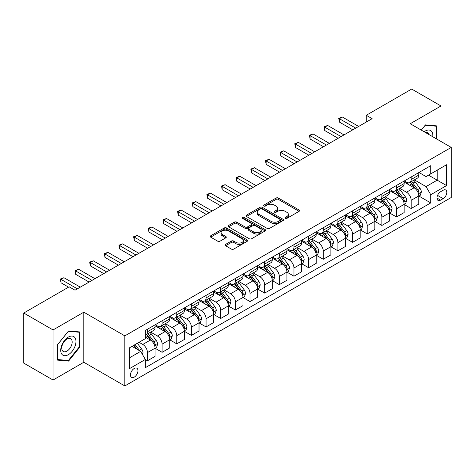 <?xml version="1.0" encoding="UTF-8"?>
<svg xmlns="http://www.w3.org/2000/svg" width="475" height="475" viewBox="0 0 475 475"><rect width="100%" height="100%" fill="white"/><g stroke="black" fill="none" stroke-linecap="round" stroke-linejoin="round"><path stroke-width="0.71" d="M285.261 218.387A1.14 0.659 0 0 0 286.876 218.387L299.096 211.328A1.627 0.938 0 0 0 299.577 210.662A1.627 0.938 0 0 0 299.096 210.003L278.392 198.045A1.627 0.938 0 0 0 276.088 198.045L263.868 205.105A1.14 0.659 0 0 0 263.53 205.568A1.14 0.659 0 0 0 263.868 206.031A1.14 0.659 0 0 0 265.478 206.031L267.057 205.117A5.207 3.004 0 0 1 274.419 205.117L276.147 206.114A5.207 3.004 0 0 1 277.673 208.24A5.207 3.004 0 0 1 276.147 210.366L274.568 211.28A1.14 0.659 0 0 0 274.229 211.743A1.14 0.659 0 0 0 274.568 212.212A1.14 0.659 0 0 0 276.177 212.212L277.756 211.298A5.207 3.004 0 0 1 285.119 211.298L286.847 212.295A5.207 3.004 0 0 1 288.373 214.415A5.207 3.004 0 0 1 286.847 216.541L285.261 217.455A1.14 0.659 0 0 0 284.929 217.924A1.14 0.659 0 0 0 285.261 218.387L285.261 217.455M134.217 377.15A5.302 3.064 120 0 0 137.679 372.471A5.302 3.064 120 0 0 136.865 368.226A5.302 3.064 120 0 0 134.217 368.487A5.302 3.064 120 0 0 130.75 373.16A5.302 3.064 120 0 0 131.563 377.411A5.302 3.064 120 0 0 134.217 377.15M225.583 244.405A1.627 0.938 0 0 0 225.108 245.07A1.627 0.938 0 0 0 225.583 245.735L231.396 249.09A1.627 0.938 0 0 0 233.694 249.09L247.273 241.252A1.627 0.938 0 0 0 247.748 240.588A1.627 0.938 0 0 0 247.273 239.922L226.563 227.97A1.627 0.938 0 0 0 224.265 227.97L210.686 235.808A1.627 0.938 0 0 0 210.211 236.467A1.627 0.938 0 0 0 210.686 237.132L217.704 241.187A1.627 0.938 0 0 0 220.008 241.187L225.815 237.833A1.627 0.938 0 0 0 226.29 237.167A1.627 0.938 0 0 0 225.815 236.502L222.336 234.496A4.352 2.512 0 0 1 221.059 232.714A4.352 2.512 0 0 1 223.749 230.393A4.352 2.512 0 0 1 228.493 230.939L242.125 238.812A4.352 2.512 0 0 1 243.396 240.588A4.352 2.512 0 0 1 240.712 242.909A4.352 2.512 0 0 1 235.968 242.363L233.694 241.051A1.627 0.938 0 0 0 231.396 241.051L225.583 244.405L225.583 245.735M83.82 312.188L53.052 329.947L23.75 313.031L23.75 363.108L53.052 380.024L83.82 362.259L124.836 385.943L124.836 335.872L83.82 312.188L83.82 362.259M440.996 141.497L440.996 105.972L410.228 123.737L451.25 147.416L124.836 335.872M440.996 105.972L411.694 89.057L366.278 115.277L366.278 122.045M23.75 313.031L69.166 286.811L75.026 290.195L372.139 118.661L366.278 115.277M267.176 228.433A1.627 0.938 0 0 0 269.473 228.433L283.047 220.596A1.627 0.938 0 0 0 283.527 219.931A1.627 0.938 0 0 0 283.047 219.266L262.342 207.314A1.627 0.938 0 0 0 260.039 207.314L246.466 215.151A1.627 0.938 0 0 0 245.991 215.81A1.627 0.938 0 0 0 246.466 216.475L267.176 228.433M242.951 218.631A1.14 0.659 0 0 1 244.108 218.791L244.108 217.437L265.163 229.597A1.627 0.938 0 0 1 265.638 230.256A1.627 0.938 0 0 1 265.163 230.921L251.584 238.759A1.627 0.938 0 0 1 249.286 238.759L228.576 226.807L228.576 225.477A1.627 0.938 0 0 0 228.101 226.142A1.627 0.938 0 0 0 228.576 226.807M228.576 225.477L234.389 222.122A1.627 0.938 0 0 1 236.687 222.122L245.088 226.973A1.627 0.938 0 0 0 247.386 226.973L251.239 224.746A1.627 0.938 0 0 0 251.714 224.081A1.627 0.938 0 0 0 251.239 223.416L242.499 218.369A1.14 0.659 0 0 1 242.161 217.906A1.14 0.659 0 0 1 242.868 217.295A1.14 0.659 0 0 1 244.108 217.437M443.163 190.249L440.586 191.74A5.136 2.969 120 0 0 437.226 196.27A5.136 2.969 120 0 0 438.015 200.385A5.136 2.969 120 0 0 440.586 200.129L443.163 198.645A5.136 2.969 120 0 0 446.518 194.115A5.136 2.969 120 0 0 445.734 190A5.136 2.969 120 0 0 443.163 190.249M124.836 385.943L451.25 197.493L451.25 147.416M418.962 172.49L426.051 176.581L430.742 173.874L430.742 165.686L145.35 330.457L145.35 338.645L129.527 347.777L129.527 368.624L145.35 359.486L145.35 367.674L430.742 202.908L430.742 194.72L426.051 186.598L414.396 179.871M430.742 173.874L446.559 164.742L446.559 185.583L430.742 194.72M53.052 329.947L53.052 380.024M428.515 175.162L437.184 180.167L437.184 170.157L446.559 164.742M426.051 186.598L437.184 180.167L446.559 185.583M129.527 357.794L140.659 351.369L131.985 346.358M145.35 359.557L147.458 360.774L147.458 352.587A6.632 3.83 -120 0 0 142.773 344.464L139.021 342.297M147.458 360.774L155.076 356.375L155.076 348.187A6.632 3.83 -120 0 0 150.391 340.064L145.35 337.155M155.254 348.353L162.112 352.313L162.112 344.126A6.632 3.83 -120 0 0 157.421 336.009L150.688 332.12M162.112 352.313L169.729 347.914L169.729 339.726A6.632 3.83 -120 0 0 165.039 331.609L155.076 325.856M169.902 339.898L176.759 343.858L176.759 335.671A6.632 3.83 -120 0 0 172.069 327.548L165.342 323.659M176.759 343.858L184.377 339.459L184.377 331.271A6.632 3.83 -120 0 0 179.687 323.148L169.729 317.395M184.555 331.437L191.407 335.397L191.407 327.21A6.632 3.83 -120 0 0 186.723 319.087L179.989 315.204M191.407 335.397L199.025 330.998L199.025 322.81A6.632 3.83 -120 0 0 194.34 314.693L184.377 308.94M199.203 322.982L206.061 326.937L206.061 318.749A6.632 3.83 -120 0 0 201.37 310.632L194.643 306.743M206.061 326.937L213.679 322.543L213.679 314.355A6.632 3.83 -120 0 0 208.988 306.233L199.025 300.479M213.857 314.521L220.709 318.482L220.709 310.294A6.632 3.83 -120 0 0 216.024 302.171L209.291 298.288M220.709 318.482L228.327 314.082L228.327 305.894A6.632 3.83 -120 0 0 223.642 297.772L213.679 292.024M228.505 306.066L235.362 310.021L235.362 301.833A6.632 3.83 -120 0 0 230.672 293.716L223.939 289.827M235.362 310.021L242.98 305.621L242.98 297.433A6.632 3.83 -120 0 0 238.29 289.317L228.327 283.563M243.152 297.605L250.01 301.566L250.01 293.378A6.632 3.83 -120 0 0 245.326 285.255L238.592 281.372M250.01 301.566L257.628 297.166L257.628 288.978A6.632 3.83 -120 0 0 252.943 280.856L242.98 275.108M257.806 289.144L264.664 293.105L264.664 284.917A6.632 3.83 -120 0 0 259.973 276.8L253.24 272.911M264.664 293.105L272.282 288.705L272.282 280.517A6.632 3.83 -120 0 0 267.591 272.401L257.628 266.647M272.454 280.689L279.312 284.65L279.312 276.462A6.632 3.83 -120 0 0 274.627 268.339L267.894 264.45M279.312 284.65L286.93 280.25L286.93 272.062A6.632 3.83 -120 0 0 282.245 263.94L272.282 258.186M287.108 272.228L293.966 276.189L293.966 268.001A6.632 3.83 -120 0 0 289.275 259.878L282.542 255.995M293.966 276.189L301.583 271.789L301.583 263.601A6.632 3.83 -120 0 0 296.893 255.485L286.93 249.731M301.756 263.773L308.613 267.728L308.613 259.54A6.632 3.83 -120 0 0 303.923 251.423L297.196 247.534M308.613 267.728L316.231 263.334L316.231 255.146A6.632 3.83 -120 0 0 311.541 247.024L301.583 241.27M316.409 255.312L323.261 259.273L323.261 251.085A6.632 3.83 -120 0 0 318.577 242.963L311.843 239.079M323.261 259.273L330.879 254.873L330.879 246.685A6.632 3.83 -120 0 0 326.194 238.569L316.231 232.815M331.057 246.857L337.915 250.812L337.915 242.624A6.632 3.83 -120 0 0 333.224 234.507L326.497 230.618M337.915 250.812L345.533 246.418L345.533 238.23A6.632 3.83 -120 0 0 340.842 230.108L330.879 224.354M345.711 238.397L352.563 242.357L352.563 234.169A6.632 3.83 -120 0 0 347.878 226.047L341.145 222.163M352.563 242.357L360.181 237.957L360.181 229.769A6.632 3.83 -120 0 0 355.496 221.647L345.533 215.899M360.359 229.936L367.217 233.896L367.217 225.708A6.632 3.83 -120 0 0 362.526 217.592L355.793 213.703M367.217 233.896L374.834 229.496L374.834 221.308A6.632 3.83 -120 0 0 370.144 213.192L360.181 207.438M375.007 221.481L381.864 225.441L381.864 217.253A6.632 3.83 -120 0 0 377.18 209.131L370.447 205.242M381.864 225.441L389.482 221.041L389.482 212.853A6.632 3.83 -120 0 0 384.798 204.731L374.834 198.983M389.66 213.02L396.518 216.98L396.518 208.792A6.632 3.83 -120 0 0 391.827 200.67L385.094 196.787M396.518 216.98L404.136 212.58L404.136 204.393A6.632 3.83 -120 0 0 399.445 196.276L389.482 190.523M404.308 204.565L411.166 208.519L411.166 200.331A6.632 3.83 -120 0 0 406.475 192.215L399.748 188.326M411.166 208.519L418.784 204.125L418.784 195.938A6.632 3.83 -120 0 0 414.099 187.815L404.136 182.062M404.308 180.945L406.475 182.198A6.632 3.83 -120 0 0 409.794 182.525A6.632 3.83 -120 0 0 411.166 179.491L411.166 176.991M389.66 189.406L391.827 190.659A6.632 3.83 -120 0 0 395.141 190.986A6.632 3.83 -120 0 0 396.518 187.952L396.518 185.446M375.007 197.861L377.18 199.114A6.632 3.83 -120 0 0 380.493 199.447A6.632 3.83 -120 0 0 381.864 196.407L381.864 193.907M360.359 206.322L362.526 207.575A6.632 3.83 -120 0 0 365.839 207.902A6.632 3.83 -120 0 0 367.217 204.868L367.217 202.362M345.711 214.783L347.878 216.03A6.632 3.83 -120 0 0 351.191 216.362A6.632 3.83 -120 0 0 352.563 213.328L352.563 210.823M331.057 223.238L333.224 224.491A6.632 3.83 -120 0 0 336.543 224.817A6.632 3.83 -120 0 0 337.915 221.783L337.915 219.278M316.409 231.699L318.577 232.952A6.632 3.83 -120 0 0 321.89 233.278A6.632 3.83 -120 0 0 323.261 230.244L323.261 227.739M301.756 240.154L303.923 241.407A6.632 3.83 -120 0 0 307.242 241.733A6.632 3.83 -120 0 0 308.613 238.699L308.613 236.2M287.108 248.615L289.275 249.868A6.632 3.83 -120 0 0 292.588 250.194A6.632 3.83 -120 0 0 293.966 247.16L293.966 244.655M272.454 257.07L274.627 258.323A6.632 3.83 -120 0 0 277.94 258.655A6.632 3.83 -120 0 0 279.312 255.615L279.312 253.116M257.806 265.531L259.973 266.784A6.632 3.83 -120 0 0 263.287 267.11A6.632 3.83 -120 0 0 264.664 264.076L264.664 261.571M243.152 273.992L245.326 275.239A6.632 3.83 -120 0 0 248.639 275.571A6.632 3.83 -120 0 0 250.01 272.537L250.01 270.032M228.505 282.447L230.672 283.7A6.632 3.83 -120 0 0 233.985 284.026A6.632 3.83 -120 0 0 235.362 280.992L235.362 278.487M213.857 290.908L216.024 292.161A6.632 3.83 -120 0 0 219.337 292.487A6.632 3.83 -120 0 0 220.709 289.453L220.709 286.947M199.203 299.363L201.37 300.616A6.632 3.83 -120 0 0 204.689 300.942A6.632 3.83 -120 0 0 206.061 297.908L206.061 295.408M184.555 307.824L186.723 309.077A6.632 3.83 -120 0 0 190.036 309.403A6.632 3.83 -120 0 0 191.407 306.369L191.407 303.863M169.902 316.279L172.069 317.532A6.632 3.83 -120 0 0 175.388 317.864A6.632 3.83 -120 0 0 176.759 314.824L176.759 312.324M155.254 324.74L157.421 325.992A6.632 3.83 -120 0 0 160.734 326.319A6.632 3.83 -120 0 0 162.112 323.285L162.112 320.779M418.962 196.104L430.742 202.908M409.794 182.525L417.412 178.131A6.632 3.83 -120 0 0 418.784 175.097L418.784 172.591M395.141 190.986L402.758 186.586A6.632 3.83 -120 0 0 404.136 183.552L404.136 181.046M380.493 199.447L388.111 195.047A6.632 3.83 -120 0 0 389.482 192.013L389.482 189.507M365.839 207.902L373.463 203.502A6.632 3.83 -120 0 0 374.834 200.468L374.834 197.968M351.191 216.362L358.809 211.963A6.632 3.83 -120 0 0 360.181 208.929L360.181 206.423M336.543 224.817L344.161 220.424A6.632 3.83 -120 0 0 345.533 217.384L345.533 214.884M321.89 233.278L329.508 228.879A6.632 3.83 -120 0 0 330.879 225.845L330.879 223.339M307.242 241.733L314.86 237.34A6.632 3.83 -120 0 0 316.231 234.3L316.231 231.8M292.588 250.194L300.206 245.795A6.632 3.83 -120 0 0 301.583 242.761L301.583 240.255M277.94 258.655L285.558 254.256A6.632 3.83 -120 0 0 286.93 251.222L286.93 248.716M263.287 267.11L270.904 262.711A6.632 3.83 -120 0 0 272.282 259.677L272.282 257.171M248.639 275.571L256.257 271.172A6.632 3.83 -120 0 0 257.628 268.137L257.628 265.632M233.985 284.026L241.609 279.627A6.632 3.83 -120 0 0 242.98 276.592L242.98 274.093M219.337 292.487L226.955 288.087A6.632 3.83 -120 0 0 228.327 285.053L228.327 282.548M204.689 300.942L212.307 296.548A6.632 3.83 -120 0 0 213.679 293.508L213.679 291.009M190.036 309.403L197.653 305.003A6.632 3.83 -120 0 0 199.025 301.969L199.025 299.464M175.388 317.864L183.006 313.464A6.632 3.83 -120 0 0 184.377 310.43L184.377 307.925M160.734 326.319L168.352 321.919A6.632 3.83 -120 0 0 169.729 318.885L169.729 316.38M145.35 335.047A6.632 3.83 -120 0 0 146.086 334.78L153.704 330.38A6.632 3.83 -120 0 0 155.076 327.346L155.076 324.841M146.086 334.78A6.632 3.83 -120 0 0 147.458 331.74L147.458 329.24M140.659 351.369L145.35 359.486M436.774 139.062L436.774 125.905L425.463 124.895L421.272 130.108M57.273 360.092L68.578 361.101L79.889 347.029L79.889 331.948L68.578 330.938L57.273 345.01L57.273 360.092M79.307 346.691L79.889 347.029M67.385 360.412L68.578 361.101M285.718 218.547L286.847 217.894A5.207 3.004 0 0 0 288.373 215.769L288.373 214.415M277.673 208.24L277.673 209.594A5.207 3.004 0 0 1 276.147 211.719L275.019 212.373M299.078 211.339L278.392 199.399A1.627 0.938 0 0 0 276.088 199.399L264.32 206.192M283.047 219.266L283.047 220.596L262.342 208.662A1.627 0.938 0 0 0 260.039 208.662L246.489 216.487M280.173 220.394A1.14 0.659 0 0 0 280.505 219.931A1.14 0.659 0 0 0 280.173 219.468L261.998 208.97A1.14 0.659 0 0 0 260.383 208.97L258.721 209.932A5.207 3.004 0 0 0 257.195 212.058A5.207 3.004 0 0 0 258.721 214.183L271.142 221.356A5.207 3.004 0 0 0 278.504 221.356L280.173 220.394L280.173 221.748A1.14 0.659 0 0 0 280.505 221.285L280.505 219.931M257.195 212.058L257.195 213.412A5.207 3.004 0 0 0 258.721 215.537L258.721 214.183M280.173 221.748L278.504 222.71A5.207 3.004 0 0 1 271.142 222.71L258.721 215.537M228.6 226.818L234.389 223.476L234.389 222.122M251.714 224.081L251.714 225.435A1.627 0.938 0 0 1 251.239 226.1L247.386 228.327A1.627 0.938 0 0 1 245.088 228.327L236.687 223.476A1.627 0.938 0 0 0 234.389 223.476M244.108 218.791L265.139 230.933M253.798 232.002A4.352 2.512 0 0 0 258.543 232.548A4.352 2.512 0 0 0 261.232 230.227A4.352 2.512 0 0 0 259.956 228.451L255.152 225.678A1.627 0.938 0 0 0 252.848 225.678L248.995 227.899A1.627 0.938 0 0 0 248.52 228.564A1.627 0.938 0 0 0 248.995 229.229L253.798 232.002L253.798 233.356A4.352 2.512 0 0 0 258.543 233.902A4.352 2.512 0 0 0 261.232 231.58L261.232 230.227M248.52 228.564L248.52 229.918A1.627 0.938 0 0 0 248.995 230.583L248.995 229.229M253.798 233.356L248.995 230.583M243.396 240.588L243.396 241.941A4.352 2.512 0 0 1 240.712 244.263A4.352 2.512 0 0 1 235.968 243.717L233.694 242.404A1.627 0.938 0 0 0 231.396 242.404L225.607 245.747M221.059 232.714L221.059 234.068A4.352 2.512 0 0 0 222.336 235.849L222.336 234.496M225.791 237.844L222.336 235.849M247.249 241.264L226.563 229.318A1.627 0.938 0 0 0 224.265 229.318L210.71 237.144M418.784 196.205L420.191 195.397L421.361 192.013A4.394 2.535 -120 0 0 419.959 188.272L415.174 181.877A12.682 7.321 -120 0 0 413.79 180.221M409.028 184.888A12.682 7.321 -120 0 0 406.428 182.168M418.386 193.515L418.992 192.197A4.394 2.535 -120 0 0 417.733 189.555L412.947 183.166A12.682 7.321 -120 0 0 411.564 181.509M410.382 182.186A10.527 6.074 60 0 1 412.11 184.152L416.159 189.561M410.157 182.317A12.682 7.321 60 0 1 411.54 183.973L414.723 188.225M355.728 128.131L339.382 118.697L342.309 117.004L358.661 126.439M352.8 129.823L339.382 122.075L339.382 118.697L338.734 118.323L342.309 117.004M339.382 122.075L338.734 118.323M404.136 204.666L405.543 203.852L406.713 200.468A4.394 2.535 -120 0 0 405.312 196.727L400.52 190.338A12.682 7.321 -120 0 0 399.137 188.682M394.375 193.349A12.682 7.321 -120 0 0 391.78 190.629M403.732 201.976L404.344 200.658A4.394 2.535 -120 0 0 403.085 198.016L398.293 191.621A12.682 7.321 -120 0 0 396.91 189.964M395.728 190.647A10.527 6.074 60 0 1 397.456 192.612L401.512 198.022M395.503 190.778A12.682 7.321 60 0 1 396.886 192.434L400.075 196.686M389.482 213.121L390.889 212.313L392.059 208.929A4.394 2.535 -120 0 0 390.658 205.188L385.872 198.793A12.682 7.321 -120 0 0 384.489 197.137M379.727 201.804A12.682 7.321 -120 0 0 377.126 199.09M389.084 210.431L389.69 209.113A4.394 2.535 -120 0 0 388.431 206.471L383.646 200.082A12.682 7.321 -120 0 0 382.262 198.425M381.081 199.102A10.527 6.074 60 0 1 382.808 201.067L386.864 206.477M380.855 199.233A12.682 7.321 60 0 1 382.238 200.889L385.421 205.141M374.834 221.582L376.242 220.768L377.411 217.384A4.394 2.535 -120 0 0 376.01 213.643L371.218 207.254A12.682 7.321 -120 0 0 369.835 205.598M365.073 210.265A12.682 7.321 -120 0 0 362.478 207.545M374.431 218.892L375.042 217.574A4.394 2.535 -120 0 0 373.783 214.932L368.992 208.537A12.682 7.321 -120 0 0 367.608 206.88M366.433 207.563A10.527 6.074 60 0 1 368.161 209.528L372.21 214.938M366.201 207.694A12.682 7.321 60 0 1 367.585 209.35L370.773 213.602M341.08 136.592L324.728 127.152L327.661 125.459L344.007 134.9M338.147 138.284L324.728 130.536L324.728 127.152L324.087 126.778L327.661 125.459M324.728 130.536L324.087 126.778M326.426 145.047L310.08 135.613L313.007 133.92L329.359 143.361M323.499 146.739L310.08 138.991L310.08 135.613L309.433 135.238L313.007 133.92M310.08 138.991L309.433 135.238M311.778 153.508L295.426 144.067L298.359 142.375L314.705 151.816M308.845 155.2L295.426 147.452L295.426 144.067L294.785 143.699L298.359 142.375M295.426 147.452L294.785 143.699M360.181 230.042L361.588 229.229L362.763 225.845A4.394 2.535 -120 0 0 361.356 222.104L356.571 215.709A12.682 7.321 -120 0 0 355.187 214.053M350.425 218.72A12.682 7.321 -120 0 0 347.831 216.006M359.783 227.347L360.388 226.029A4.394 2.535 -120 0 0 359.13 223.393L354.344 216.998A12.682 7.321 -120 0 0 352.961 215.341M351.779 216.024A10.527 6.074 60 0 1 353.507 217.983L357.562 223.393M351.553 216.155A12.682 7.321 60 0 1 352.937 217.811L356.119 222.057M297.124 161.969L280.778 152.528L283.706 150.836L300.058 160.277M294.197 163.655L280.778 155.913L280.778 152.528L280.131 152.154L283.706 150.836M280.778 155.913L280.131 152.154M432.772 136.747A10.777 6.223 120 0 0 431.828 131.634A10.777 6.223 120 0 0 424.139 131.765M428.86 134.49A7.374 4.257 120 0 0 428.361 133.422A7.374 4.257 120 0 0 427.53 132.65A7.374 4.257 120 0 0 425.273 132.424M425.208 125.216L436.187 126.207L436.187 138.724M435.462 125.786L436.187 126.207M421.295 130.126L425.232 125.228M68.347 337.09A10.777 6.223 120 0 0 60.729 350.283A10.777 6.223 120 0 0 68.347 354.683A10.777 6.223 120 0 0 75.964 341.489A10.777 6.223 120 0 0 68.347 337.09M66.957 339.061A7.374 4.257 120 0 0 62.142 345.562A7.374 4.257 120 0 0 63.27 351.47A7.374 4.257 120 0 0 66.957 351.108A7.374 4.257 120 0 0 71.778 344.607A7.374 4.257 120 0 0 70.644 338.699A7.374 4.257 120 0 0 66.957 339.061M79.307 346.863L68.347 360.495L57.386 359.516L57.386 344.909L68.347 331.277L79.307 332.251L79.307 346.863M78.577 331.835L79.307 332.251M345.533 238.498L346.94 237.684L348.11 234.3A4.394 2.535 -120 0 0 346.708 230.565L341.917 224.17A12.682 7.321 -120 0 0 340.533 222.514M335.772 227.181A12.682 7.321 -120 0 0 333.177 224.461M345.135 235.808L345.741 234.49A4.394 2.535 -120 0 0 344.482 231.848L339.69 225.453A12.682 7.321 -120 0 0 338.307 223.796M337.131 224.479A10.527 6.074 60 0 1 338.859 226.444L342.908 231.853M336.906 224.61A12.682 7.321 60 0 1 338.289 226.266L341.472 230.518M330.879 246.958L332.286 246.145L333.462 242.761A4.394 2.535 -120 0 0 332.061 239.02L327.269 232.625A12.682 7.321 -120 0 0 325.886 230.969M321.124 235.636A12.682 7.321 -120 0 0 318.529 232.922M330.481 244.269L331.087 242.951A4.394 2.535 -120 0 0 329.834 240.308L325.043 233.914A12.682 7.321 -120 0 0 323.659 232.257M322.478 232.94A10.527 6.074 60 0 1 324.205 234.899L328.261 240.314M322.252 233.071A12.682 7.321 60 0 1 323.635 234.727L326.818 238.978M316.231 255.413L317.638 254.606L318.808 251.222A4.394 2.535 -120 0 0 317.407 247.481L312.621 241.086A12.682 7.321 -120 0 0 311.238 239.43M306.47 244.097A12.682 7.321 -120 0 0 303.875 241.377M315.833 252.724L316.439 251.406A4.394 2.535 -120 0 0 315.18 248.763L310.395 242.375A12.682 7.321 -120 0 0 309.011 240.712M307.83 241.395A10.527 6.074 60 0 1 309.558 243.36L313.607 248.769M307.604 241.526A12.682 7.321 60 0 1 308.988 243.182L312.17 247.433M301.583 263.874L302.985 263.061L304.16 259.677A4.394 2.535 -120 0 0 302.759 255.936L297.967 249.547A12.682 7.321 -120 0 0 296.584 247.891M291.822 252.558A12.682 7.321 -120 0 0 289.228 249.838M301.18 261.185L301.785 259.867A4.394 2.535 -120 0 0 300.533 257.224L295.741 250.83A12.682 7.321 -120 0 0 294.358 249.173M293.176 249.856A10.527 6.074 60 0 1 294.904 251.821L298.959 257.23M292.95 249.987A12.682 7.321 60 0 1 294.334 251.643L297.516 255.894M286.93 272.329L288.337 271.522L289.507 268.137A4.394 2.535 -120 0 0 288.105 264.397L283.32 258.002A12.682 7.321 -120 0 0 281.936 256.346M277.174 261.012A12.682 7.321 -120 0 0 274.574 258.299M286.532 269.64L287.137 268.322A4.394 2.535 -120 0 0 285.879 265.679L281.093 259.291A12.682 7.321 -120 0 0 279.71 257.634M278.528 258.311A10.527 6.074 60 0 1 280.256 260.276L284.305 265.685M278.303 258.442A12.682 7.321 60 0 1 279.686 260.098L282.868 264.349M282.477 170.424L266.125 160.983L269.058 159.291L285.41 168.732M279.549 172.116L266.125 164.368L266.125 160.983L265.483 160.615L269.058 159.291M266.125 164.368L265.483 160.615M267.829 178.885L251.477 169.444L254.404 167.752L270.756 177.193M264.896 180.577L251.477 172.829L251.477 169.444L250.83 169.07L254.404 167.752M251.477 172.829L250.83 169.07M253.175 187.34L236.823 177.899L239.756 176.213L256.108 185.648M250.248 189.032L236.823 181.284L236.823 177.899L236.182 177.531L239.756 176.213M236.823 181.284L236.182 177.531M238.527 195.801L222.175 186.36L225.108 184.668L241.454 194.109M235.594 197.493L222.175 189.745L222.175 186.36L221.528 185.986L225.108 184.668M222.175 189.745L221.528 185.986M223.873 204.256L207.527 194.821L210.455 193.129L226.807 202.564M220.946 205.948L207.527 198.2L207.527 194.821L206.88 194.447L210.455 193.129M207.527 198.2L206.88 194.447M272.282 280.79L273.689 279.977L274.859 276.592A4.394 2.535 -120 0 0 273.457 272.852L268.666 266.463A12.682 7.321 -120 0 0 267.283 264.807M262.521 269.473A12.682 7.321 -120 0 0 259.926 266.754M271.878 278.101L272.49 276.783A4.394 2.535 -120 0 0 271.231 274.14L266.439 267.746A12.682 7.321 -120 0 0 265.056 266.089M263.874 266.772A10.527 6.074 60 0 1 265.602 268.737L269.658 274.146M263.649 266.902A12.682 7.321 60 0 1 265.032 268.559L268.221 272.81M209.226 212.717L192.874 203.276L195.807 201.584L212.153 211.025M206.292 214.409L192.874 206.661L192.874 203.276L192.232 202.902L195.807 201.584M192.874 206.661L192.232 202.902M257.628 289.251L259.035 288.438L260.205 285.053A4.394 2.535 -120 0 0 258.804 281.313L254.018 274.918A12.682 7.321 -120 0 0 252.635 273.262M247.873 277.928A12.682 7.321 -120 0 0 245.272 275.215M257.23 286.556L257.836 285.238A4.394 2.535 -120 0 0 256.577 282.595L251.792 276.207A12.682 7.321 -120 0 0 250.408 274.55M249.227 275.227A10.527 6.074 60 0 1 250.954 277.192L255.01 282.601M249.001 275.363A12.682 7.321 60 0 1 250.384 277.02L253.567 281.265M194.572 221.178L178.226 211.737L181.153 210.045L197.505 219.486M191.645 222.864L178.226 215.122L178.226 211.737L177.579 211.363L181.153 210.045M178.226 215.122L177.579 211.363M242.98 297.706L244.388 296.893L245.557 293.508A4.394 2.535 -120 0 0 244.156 289.774L239.364 283.379A12.682 7.321 -120 0 0 237.981 281.723M233.219 286.389A12.682 7.321 -120 0 0 230.624 283.67M242.577 295.017L243.188 293.698A4.394 2.535 -120 0 0 241.929 291.056L237.138 284.662A12.682 7.321 -120 0 0 235.754 283.005M234.579 283.688A10.527 6.074 60 0 1 236.307 285.653L240.356 291.062M234.347 283.818A12.682 7.321 60 0 1 235.731 285.475L238.919 289.726M179.924 229.633L163.572 220.192L166.505 218.5L182.851 227.941M176.991 231.325L163.572 223.577L163.572 220.192L162.931 219.824L166.505 218.5M163.572 223.577L162.931 219.824M228.327 306.167L229.734 305.354L230.909 301.969A4.394 2.535 -120 0 0 229.502 298.229L224.717 291.834A12.682 7.321 -120 0 0 223.333 290.178M218.571 294.844A12.682 7.321 -120 0 0 215.977 292.131M227.929 303.478L228.534 302.159A4.394 2.535 -120 0 0 227.276 299.517L222.49 293.123A12.682 7.321 -120 0 0 221.107 291.466M219.925 292.149A10.527 6.074 60 0 1 221.653 294.108L225.708 299.523M219.699 292.279A12.682 7.321 60 0 1 221.083 293.936L224.265 298.181M165.27 238.094L148.924 228.653L151.852 226.961L168.203 236.402M162.343 239.786L148.924 232.037L148.924 228.653L148.277 228.279L151.852 226.961M148.924 232.037L148.277 228.279M213.679 314.622L215.086 313.809L216.256 310.43A4.394 2.535 -120 0 0 214.854 306.69L210.063 300.295A12.682 7.321 -120 0 0 208.679 298.638M203.917 303.305A12.682 7.321 -120 0 0 201.323 300.586M213.281 311.933L213.887 310.614A4.394 2.535 -120 0 0 212.628 307.972L207.836 301.583A12.682 7.321 -120 0 0 206.453 299.921M205.277 300.604A10.527 6.074 60 0 1 207.005 302.569L211.054 307.978M205.052 300.734A12.682 7.321 60 0 1 206.435 302.391L209.618 306.642M150.623 246.549L134.271 237.108L137.204 235.422L153.556 244.857M147.695 248.241L134.271 240.493L134.271 237.108L133.629 236.74L137.204 235.422M134.271 240.493L133.629 236.74M199.025 323.083L200.432 322.27L201.608 318.885A4.394 2.535 -120 0 0 200.207 315.145L195.415 308.756A12.682 7.321 -120 0 0 194.032 307.093M189.27 311.766A12.682 7.321 -120 0 0 186.675 309.047M198.627 320.393L199.233 319.075A4.394 2.535 -120 0 0 197.98 316.433L193.188 310.038A12.682 7.321 -120 0 0 191.805 308.382M190.623 309.065A10.527 6.074 60 0 1 192.351 311.03L196.407 316.439M190.398 309.195A12.682 7.321 60 0 1 191.781 310.852L194.964 315.103M135.975 255.01L119.623 245.569L122.55 243.877L138.902 253.317M133.042 256.702L119.623 248.953L119.623 245.569L118.976 245.195L122.55 243.877M119.623 248.953L118.976 245.195M184.377 331.538L185.784 330.731L186.954 327.346A4.394 2.535 -120 0 0 185.553 323.606L180.767 317.211A12.682 7.321 -120 0 0 179.384 315.554M174.616 320.221A12.682 7.321 -120 0 0 172.021 317.508M183.979 328.848L184.585 327.53A4.394 2.535 -120 0 0 183.326 324.888L178.541 318.499A12.682 7.321 -120 0 0 177.157 316.843M175.976 317.52A10.527 6.074 60 0 1 177.703 319.485L181.753 324.894M175.75 317.65A12.682 7.321 60 0 1 177.133 319.307L180.316 323.558M121.321 263.465L104.975 254.03L107.902 252.338L124.254 261.772M118.394 265.157L104.975 257.408L104.975 254.03L104.328 253.656L107.902 252.338M104.975 257.408L104.328 253.656M169.729 339.999L171.131 339.186L172.306 335.801A4.394 2.535 -120 0 0 170.905 332.061L166.113 325.672A12.682 7.321 -120 0 0 164.73 324.015M159.968 328.682A12.682 7.321 -120 0 0 157.373 325.963M169.326 337.309L169.931 335.991A4.394 2.535 -120 0 0 168.678 333.349L163.887 326.954A12.682 7.321 -120 0 0 162.503 325.298M161.322 325.981A10.527 6.074 60 0 1 163.05 327.946L167.105 333.355M161.096 326.111A12.682 7.321 60 0 1 162.48 327.768L165.662 332.019M106.673 271.926L90.321 262.485L93.254 260.793L109.6 270.233M103.74 273.618L90.321 265.869L90.321 262.485L89.674 262.111L93.254 260.793M90.321 265.869L89.674 262.111M155.076 348.454L156.483 347.647L157.652 344.262A4.394 2.535 -120 0 0 156.251 340.522L151.466 334.127A12.682 7.321 -120 0 0 150.082 332.47M154.678 345.764L155.283 344.446A4.394 2.535 -120 0 0 154.025 341.804L149.239 335.415A12.682 7.321 -120 0 0 147.856 333.759M146.674 334.436A10.527 6.074 60 0 1 148.402 336.401L152.451 341.81M146.448 334.566A12.682 7.321 60 0 1 147.832 336.229L151.014 340.474M92.019 280.381L75.673 270.946L78.601 269.254L94.952 278.694M89.092 282.073L75.673 274.33L75.673 270.946L75.026 270.572L78.601 269.254M75.673 274.33L75.026 270.572M142.417 354.409L143.005 352.717A4.394 2.535 -120 0 0 141.603 348.977L137.328 343.277M139.775 350.853A4.394 2.535 -120 0 0 139.377 350.265L135.102 344.559M134.003 345.194L137.073 349.297M133.695 345.372L136.301 348.852M77.372 288.842L61.02 279.401L63.953 277.709L80.299 287.149M68.578 287.149L61.02 282.785L61.02 279.401L60.378 279.033L63.953 277.709M61.02 282.785L60.378 279.033M142.773 344.464L150.391 340.064M157.421 336.009L165.039 331.609M172.069 327.548L179.687 323.148M186.723 319.087L194.34 314.693M201.37 310.632L208.988 306.233M216.024 302.171L223.642 297.772M230.672 293.716L238.29 289.317M245.326 285.255L252.943 280.856M259.973 276.8L267.591 272.401M274.627 268.339L282.245 263.94M289.275 259.878L296.893 255.485M303.923 251.423L311.541 247.024M318.577 242.963L326.194 238.569M333.224 234.507L340.842 230.108M347.878 226.047L355.496 221.647M362.526 217.592L370.144 213.192M377.18 209.131L384.798 204.731M391.827 200.67L399.445 196.276M406.475 192.215L414.099 187.815M411.166 179.491L418.784 175.097M411.166 200.331L418.784 195.938M396.518 208.792L404.136 204.393M396.518 187.952L404.136 183.552M381.864 217.253L389.482 212.853M381.864 196.407L389.482 192.013M367.217 225.708L374.834 221.308M367.217 204.868L374.834 200.468M352.563 234.169L360.181 229.769M352.563 213.328L360.181 208.929M337.915 242.624L345.533 238.23M337.915 221.783L345.533 217.384M323.261 251.085L330.879 246.685M323.261 230.244L330.879 225.845M308.613 259.54L316.231 255.146M308.613 238.699L316.231 234.3M293.966 268.001L301.583 263.601M293.966 247.16L301.583 242.761M279.312 276.462L286.93 272.062M279.312 255.615L286.93 251.222M264.664 284.917L272.282 280.517M264.664 264.076L272.282 259.677M250.01 293.378L257.628 288.978M250.01 272.537L257.628 268.137M235.362 301.833L242.98 297.433M235.362 280.992L242.98 276.592M220.709 310.294L228.327 305.894M220.709 289.453L228.327 285.053M206.061 318.749L213.679 314.355M206.061 297.908L213.679 293.508M191.407 327.21L199.025 322.81M191.407 306.369L199.025 301.969M176.759 335.671L184.377 331.271M176.759 314.824L184.377 310.43M162.112 344.126L169.729 339.726M162.112 323.285L169.729 318.885M147.458 352.587L155.076 348.187M147.458 331.74L155.076 327.346M437.54 195.397L443.163 198.645M436.952 198.033L440.586 200.129M286.847 217.894L286.847 216.541M274.568 212.212L274.568 211.28M276.147 211.719L276.147 210.366M263.868 206.031L263.868 205.105M276.088 199.399L276.088 198.045M278.392 199.399L278.392 198.045M299.096 211.328L299.096 210.003M246.466 216.475L246.466 215.151M260.039 208.662L260.039 207.314M262.342 208.662L262.342 207.314M271.142 222.71L271.142 221.356M278.504 222.71L278.504 221.356M236.687 223.476L236.687 222.122M245.088 228.327L245.088 226.973M247.386 228.327L247.386 226.973M251.239 226.1L251.239 224.746M265.163 230.921L265.163 229.597M231.396 242.404L231.396 241.051M233.694 242.404L233.694 241.051M235.968 243.717L235.968 242.363M225.815 237.833L225.815 236.502M210.686 237.132L210.686 235.808M224.265 229.318L224.265 227.97M226.563 229.318L226.563 227.97M247.273 241.252L247.273 239.922M418.457 193.758L421.331 192.096M412.947 183.166L415.174 181.877M409.492 185.155L411.54 183.973M417.733 189.555L419.959 188.272M417.388 191.271L418.992 192.197M403.803 202.213L406.683 200.557M398.293 191.621L400.52 190.338M394.844 193.616L396.886 192.434M403.085 198.016L405.312 196.727M402.735 199.732L404.344 200.658M389.156 210.674L392.035 209.012M383.646 200.082L385.872 198.793M380.19 202.077L382.238 200.889M388.431 206.471L390.658 205.188M388.087 208.187L389.69 209.113M374.508 219.129L377.382 217.473M368.992 208.537L371.218 207.254M365.542 210.532L367.585 209.35M373.783 214.932L376.01 213.643M373.433 216.648L375.042 217.574M359.854 227.59L362.734 225.928M354.344 216.998L356.571 215.709M350.888 218.993L352.937 217.811M359.13 223.393L361.356 222.104M358.785 225.102L360.388 226.029M345.206 236.051L348.08 234.389M339.69 225.453L341.917 224.17M336.241 227.448L338.289 226.266M344.482 231.848L346.708 230.565M344.132 233.563L345.741 234.49M330.553 244.506L333.432 242.844M325.043 233.914L327.269 232.625M321.587 235.909L323.635 234.727M329.834 240.308L332.061 239.02M329.484 242.024L331.087 242.951M315.905 252.967L318.778 251.305M310.395 242.375L312.621 241.086M306.939 244.364L308.988 243.182M315.18 248.763L317.407 247.481M314.83 250.479L316.439 251.406M301.251 261.422L304.131 259.76M295.741 250.83L297.967 249.547M292.291 252.825L294.334 251.643M300.533 257.224L302.759 255.936M300.182 258.94L301.785 259.867M286.603 269.883L289.477 268.221M281.093 259.291L283.32 258.002M277.637 261.28L279.686 260.098M285.879 265.679L288.105 264.397M285.534 267.395L287.137 268.322M271.949 278.338L274.829 276.682M266.439 267.746L268.666 266.463M262.99 269.741L265.032 268.559M271.231 274.14L273.457 272.852M270.881 275.856L272.49 276.783M257.302 286.799L260.181 285.137M251.792 276.207L254.018 274.918M248.336 278.202L250.384 277.02M256.577 282.595L258.804 281.313M256.233 284.311L257.836 285.238M242.654 295.26L245.527 293.598M237.138 284.662L239.364 283.379M233.688 286.657L235.731 285.475M241.929 291.056L244.156 289.774M241.579 292.772L243.188 293.698M228 303.715L230.88 302.053M222.49 293.123L224.717 291.834M219.034 295.118L221.083 293.936M227.276 299.517L229.502 298.229M226.931 301.227L228.534 302.159M213.352 312.176L216.226 310.513M207.836 301.583L210.063 300.295M204.387 303.572L206.435 302.391M212.628 307.972L214.854 306.69M212.277 309.688L213.887 310.614M198.698 320.631L201.578 318.968M193.188 310.038L195.415 308.756M189.733 312.033L191.781 310.852M197.98 316.433L200.207 315.145M197.63 318.149L199.233 319.075M184.051 329.092L186.924 327.429M178.541 318.499L180.767 317.211M175.085 320.488L177.133 319.307M183.326 324.888L185.553 323.606M182.982 326.604L184.585 327.53M169.397 337.547L172.277 335.89M163.887 326.954L166.113 325.672M160.437 328.949L162.48 327.768M168.678 333.349L170.905 332.061M168.328 335.065L169.931 335.991M154.749 346.008L157.623 344.345M149.239 335.415L151.466 334.127M145.783 337.41L147.832 336.229M154.025 341.804L156.251 340.522M153.68 343.52L155.283 344.446M141.865 353.447L142.975 352.806M139.377 350.265L141.603 348.977"/></g></svg>
